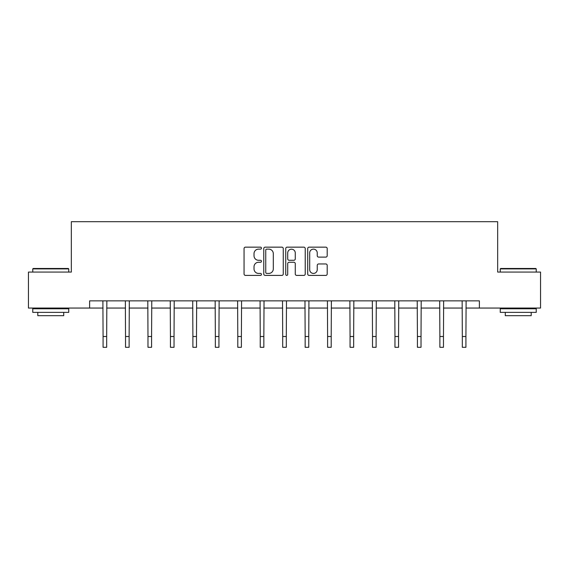 <?xml version="1.0" encoding="UTF-8"?>
<svg xmlns="http://www.w3.org/2000/svg" width="569" height="569" viewBox="0 0 569 569"><rect width="100%" height="100%" fill="white"/><g stroke="black" fill="none" stroke-linecap="round" stroke-linejoin="round"><path stroke-width="0.85" d="M261.47 248.141A0.989 0.989 0 0 0 260.481 247.152L245.474 247.152A1.415 1.415 0 0 0 244.058 248.561L244.058 273.995A1.415 1.415 0 0 0 245.474 275.403L260.481 275.403A0.989 0.989 0 0 0 261.47 274.414A0.989 0.989 0 0 0 260.481 273.426L258.539 273.426A4.524 4.524 0 0 1 254.023 268.909L254.023 266.79A4.524 4.524 0 0 1 258.539 262.266L260.481 262.266A0.989 0.989 0 0 0 261.47 261.278A0.989 0.989 0 0 0 260.481 260.289L258.539 260.289A4.524 4.524 0 0 1 254.023 255.766L254.023 253.646A4.524 4.524 0 0 1 258.539 249.13L260.481 249.13A0.989 0.989 0 0 0 261.47 248.141M325.788 257.11A1.415 1.415 0 0 0 327.203 255.694L327.203 248.561A1.415 1.415 0 0 0 325.788 247.152L309.116 247.152A1.415 1.415 0 0 0 307.708 248.561L307.708 273.995A1.415 1.415 0 0 0 309.116 275.403L325.788 275.403A1.415 1.415 0 0 0 327.203 273.995L327.203 265.374A1.415 1.415 0 0 0 325.788 263.959L318.654 263.959A1.415 1.415 0 0 0 317.239 265.374L317.239 269.649A3.777 3.777 0 0 1 313.462 273.426A3.777 3.777 0 0 1 309.685 269.649L309.685 252.906A3.777 3.777 0 0 1 313.462 249.13A3.777 3.777 0 0 1 317.239 252.906L317.239 255.694A1.415 1.415 0 0 0 318.654 257.11L325.788 257.11M89.618 308.057L28.45 308.057L28.45 272.074L71.338 272.074L71.338 221.697L497.662 221.697L497.662 272.074L540.55 272.074L540.55 308.057L479.383 308.057L479.383 300.859L89.618 300.859L89.618 308.057L103.074 308.057M283.262 248.561A1.415 1.415 0 0 0 281.854 247.152L265.182 247.152A1.415 1.415 0 0 0 263.767 248.561L263.767 273.995A1.415 1.415 0 0 0 265.182 275.403L281.854 275.403A1.415 1.415 0 0 0 283.262 273.995L283.262 248.561M287.146 247.152L303.818 247.152A1.415 1.415 0 0 1 305.233 248.561L305.233 273.995A1.415 1.415 0 0 1 303.818 275.403L296.684 275.403A1.415 1.415 0 0 1 295.275 273.995L295.275 263.682A1.415 1.415 0 0 0 293.86 262.266L289.13 262.266A1.415 1.415 0 0 0 287.715 263.682L287.715 274.414A0.989 0.989 0 0 1 286.726 275.403A0.989 0.989 0 0 1 285.738 274.414L285.738 248.561A1.415 1.415 0 0 1 287.146 247.152M106.673 308.057L125.529 308.057M129.127 308.057L147.983 308.057M151.582 308.057L170.437 308.057M174.036 308.057L192.891 308.057M196.49 308.057L215.345 308.057M218.937 308.057L237.792 308.057M241.391 308.057L260.246 308.057M263.845 308.057L282.701 308.057M286.299 308.057L305.155 308.057M308.754 308.057L327.609 308.057M331.208 308.057L350.063 308.057M353.655 308.057L372.51 308.057M376.109 308.057L394.964 308.057M398.563 308.057L417.418 308.057M421.017 308.057L439.873 308.057M443.471 308.057L462.327 308.057M465.926 308.057L479.383 308.057M266.733 249.13A0.989 0.989 0 0 0 265.744 250.118L265.744 272.437A0.989 0.989 0 0 0 266.733 273.426L268.781 273.426A4.524 4.524 0 0 0 273.305 268.909L273.305 253.646A4.524 4.524 0 0 0 268.781 249.13L266.733 249.13M295.275 252.977A3.777 3.777 0 0 0 291.492 249.201A3.777 3.777 0 0 0 287.715 252.977L287.715 258.874A1.415 1.415 0 0 0 289.13 260.289L293.86 260.289A1.415 1.415 0 0 0 295.275 258.874L295.275 252.977M102.897 300.859L103.074 336.507L106.673 336.507L106.858 300.859M103.074 336.507L103.074 347.303L106.673 347.303L106.673 336.507M33.201 268.476L68.316 268.476L68.749 268.902L32.767 268.902L33.201 268.476M50.762 312.374L32.767 312.374L32.767 308.775L68.749 308.775L68.749 312.374L50.762 312.374M63.714 312.374L63.714 315.681L37.803 315.681L37.803 312.374M500.684 268.476L535.799 268.476L536.233 268.902L500.251 268.902L500.684 268.476M518.238 312.374L500.251 312.374L500.251 308.775L536.233 308.775L536.233 312.374L518.238 312.374M531.197 312.374L531.197 315.681L505.286 315.681L505.286 312.374M125.351 300.859L125.529 336.507L129.127 336.507L129.312 300.859M125.529 336.507L125.529 347.303L129.127 347.303L129.127 336.507M147.798 300.859L147.983 336.507L151.582 336.507L151.767 300.859M147.983 336.507L147.983 347.303L151.582 347.303L151.582 336.507M170.252 300.859L170.437 336.507L174.036 336.507L174.214 300.859M170.437 336.507L170.437 347.303L174.036 347.303L174.036 336.507M192.706 300.859L192.891 336.507L196.49 336.507L196.668 300.859M192.891 336.507L192.891 347.303L196.49 347.303L196.49 336.507M215.16 300.859L215.345 336.507L218.937 336.507L219.122 300.859M215.345 336.507L215.345 347.303L218.937 347.303L218.937 336.507M237.614 300.859L237.792 336.507L241.391 336.507L241.576 300.859M237.792 336.507L237.792 347.303L241.391 347.303L241.391 336.507M260.069 300.859L260.246 336.507L263.845 336.507L264.03 300.859M260.246 336.507L260.246 347.303L263.845 347.303L263.845 336.507M282.516 300.859L282.701 336.507L286.299 336.507L286.484 300.859M282.701 336.507L282.701 347.303L286.299 347.303L286.299 336.507M304.97 300.859L305.155 336.507L308.754 336.507L308.931 300.859M305.155 336.507L305.155 347.303L308.754 347.303L308.754 336.507M327.424 300.859L327.609 336.507L331.208 336.507L331.386 300.859M327.609 336.507L327.609 347.303L331.208 347.303L331.208 336.507M349.878 300.859L350.063 336.507L353.655 336.507L353.84 300.859M350.063 336.507L350.063 347.303L353.655 347.303L353.655 336.507M372.332 300.859L372.51 336.507L376.109 336.507L376.294 300.859M372.51 336.507L372.51 347.303L376.109 347.303L376.109 336.507M394.786 300.859L394.964 336.507L398.563 336.507L398.748 300.859M394.964 336.507L394.964 347.303L398.563 347.303L398.563 336.507M417.233 300.859L417.418 336.507L421.017 336.507L421.202 300.859M417.418 336.507L417.418 347.303L421.017 347.303L421.017 336.507M439.688 300.859L439.873 336.507L443.471 336.507L443.649 300.859M439.873 336.507L439.873 347.303L443.471 347.303L443.471 336.507M462.142 300.859L462.327 336.507L465.926 336.507L466.103 300.859M462.327 336.507L462.327 347.303L465.926 347.303L465.926 336.507M32.767 272.074L32.767 268.902M40.975 308.775L40.975 308.057M60.549 308.775L60.549 308.057M68.749 272.074L68.749 268.902M500.251 272.074L500.251 268.902M508.451 308.775L508.451 308.057M528.025 308.775L528.025 308.057M536.233 272.074L536.233 268.902"/></g></svg>
